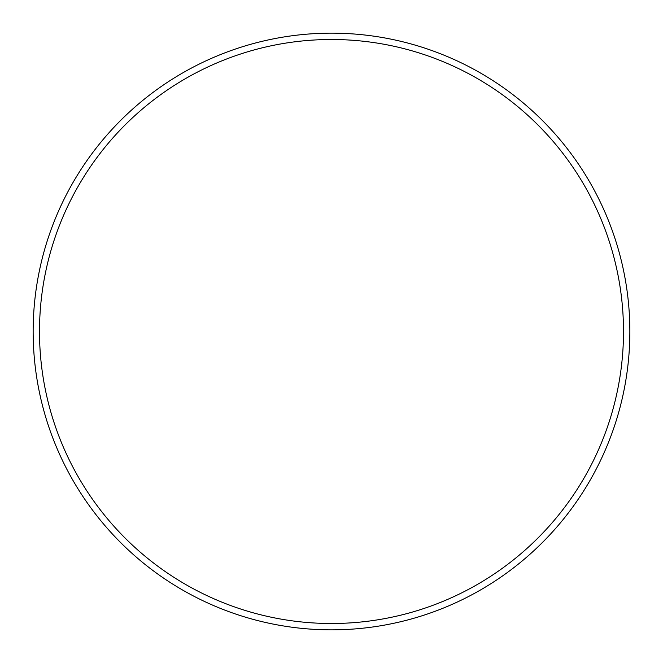 <?xml version="1.0" encoding="UTF-8"?>
<svg xmlns="http://www.w3.org/2000/svg" width="663" height="663" viewBox="0 0 663 663"><rect width="100%" height="100%" fill="white"/><g stroke="black" fill="none" stroke-linecap="round" stroke-linejoin="round"><path stroke-width="0.99" d="M623.502 331.5A292.002 292.002 0 0 0 331.5 39.498A292.002 292.002 0 0 0 39.498 331.5A292.002 292.002 0 0 0 331.5 623.502A292.002 292.002 0 0 0 623.502 331.5M33.15 331.5A298.35 298.35 0 0 1 331.5 33.15A298.35 298.35 0 0 1 629.85 331.5A298.35 298.35 0 0 1 331.5 629.85A298.35 298.35 0 0 1 33.15 331.5"/></g></svg>
